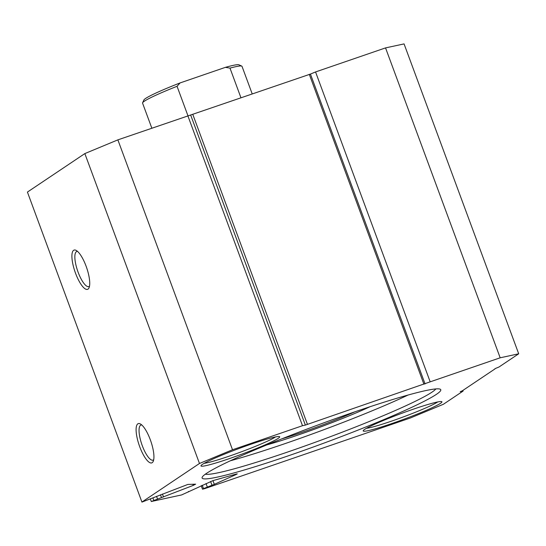 <?xml version="1.0" encoding="UTF-8"?>
<svg xmlns="http://www.w3.org/2000/svg" width="546" height="546" viewBox="0 0 546 546"><rect width="100%" height="100%" fill="white"/><g stroke="black" fill="none" stroke-linecap="round" stroke-linejoin="round"><path stroke-width="0.82" d="M141.933 502.095L27.423 192.076L141.933 502.095L187.865 484.432L195.639 484.172L193.243 485.394L151.297 501.515L181.634 494.929L212.858 480.657L236.336 474.03L237.278 473.873L236.275 474.447L214.319 484.343L203.508 488.622L202.505 489.202L204.921 488.574L410.374 417.983L443.407 404.265L463.09 391.072L462.858 390.445M370.072 406.709A74.222 5.562 -20.3 0 1 298.307 434.944A74.222 5.562 -20.3 0 1 266.837 444.901M353.767 412.203A127.238 9.541 -20.3 0 1 440.192 389.182A127.238 9.541 -20.3 0 1 289.114 455.541A127.238 9.541 -20.3 0 1 202.197 477.218A127.238 9.541 -20.3 0 1 353.767 412.203M205.316 474.194A123.703 9.275 159.7 0 0 288.786 451.638A123.703 9.275 159.7 0 0 435.851 388.916M281.75 438.868A58.32 4.375 159.7 0 0 302.348 432.234A58.32 4.375 159.7 0 0 354.832 411.841M230.392 460.763A123.703 9.275 159.7 0 0 285.735 443.372A123.703 9.275 159.7 0 0 408.067 395.038M73.642 250.3A20.762 6.156 71 0 1 76.215 250.437A20.762 6.156 71 0 1 86.643 267.724A20.762 6.156 71 0 1 89.046 287.769A20.762 6.156 71 0 1 88.008 289.141A20.762 6.156 71 0 1 75.546 273.259A20.762 6.156 71 0 1 73.642 250.3M77.559 251.406A18.557 5.501 -109 0 0 76.788 251.488A18.557 5.501 -109 0 0 76.399 251.686A18.557 5.501 -109 0 0 77.853 271.512A18.557 5.501 -109 0 0 88.848 286.589A18.557 5.501 -109 0 0 89.237 286.391A18.557 5.501 -109 0 0 89.503 286.172M137.831 423.839A20.762 6.156 71 0 1 140.411 423.976A20.762 6.156 71 0 1 150.839 441.264A20.762 6.156 71 0 1 153.242 461.309A20.762 6.156 71 0 1 152.197 462.68A20.762 6.156 71 0 1 139.742 446.799A20.762 6.156 71 0 1 137.831 423.839M141.755 424.952A18.557 5.501 -109 0 0 140.984 425.027A18.557 5.501 -109 0 0 140.595 425.225A18.557 5.501 -109 0 0 142.049 445.051A18.557 5.501 -109 0 0 153.044 460.128A18.557 5.501 -109 0 0 153.433 459.93A18.557 5.501 -109 0 0 153.699 459.712M413.22 409.227A41.974 3.146 -20.3 0 1 441.728 401.631A41.974 3.146 -20.3 0 1 391.892 423.525A41.974 3.146 -20.3 0 1 363.22 430.671A41.974 3.146 -20.3 0 1 413.22 409.227M366.427 428.317A39.762 2.983 159.7 0 0 391.687 421.082A39.762 2.983 159.7 0 0 437.755 401.931M250.989 444.219A41.974 3.146 -20.3 0 1 279.497 436.629A41.974 3.146 -20.3 0 1 229.661 458.517A41.974 3.146 -20.3 0 1 200.989 465.67A41.974 3.146 -20.3 0 1 250.989 444.219M204.197 463.315A39.762 2.983 159.7 0 0 229.463 456.074A39.762 2.983 159.7 0 0 275.532 436.93M518.7 353.794L500.177 357.794L430.187 381.838L315.554 71.949L385.544 47.898L404.067 43.905L518.7 353.794L499.01 366.994L494.969 368.673M27.423 192.076L84.842 153.583L117.875 139.865L310.442 74.072L315.554 71.949M463.09 391.072L460.223 391.687L462.271 390.84L495.045 368.871M430.187 381.838L305.364 425.095L302.498 425.709L187.865 115.82M117.875 139.865L232.507 449.761L302.498 425.709M232.507 449.761L199.474 463.479L84.842 153.583M142.056 501.965L199.474 463.479M500.177 357.794L385.544 47.898M305.364 425.095L190.731 115.199M307.405 424.242L192.772 114.353M425.075 383.961L310.442 74.072M423.921 384.207L309.289 74.317M142.602 102.784L143.905 99.966A50.805 3.808 -20.3 0 1 145.639 98.43A50.805 3.808 -20.3 0 1 180.091 82.924L177.047 86.295A53.017 3.972 159.7 0 0 144.403 101.181A53.017 3.972 159.7 0 0 142.602 102.784A53.017 3.972 159.7 0 0 142.567 103.119L151.843 128.194M225.409 67.349A50.805 3.808 -20.3 0 1 238.943 64.817L241.769 66.107A53.017 3.972 159.7 0 0 229.982 68.107L225.409 67.349L180.091 82.924M252.218 93.926L242.008 66.332A53.017 3.972 159.7 0 0 241.769 66.107M240.963 97.795L229.982 68.107M187.96 115.8L177.047 86.295M152.935 498.007L153.788 500.313M157.473 498.88L156.531 496.334M162.435 494.034L163.52 496.962M193.243 485.394L192.827 484.261M207.282 486.923L206.033 483.538M202.252 485.244L203.508 488.622M212.947 480.63L214.319 484.343M236.275 474.447L236.138 474.078M210.606 481.504L211.978 485.203M160.469 494.799L161.507 497.604M150.423 499.146L151.297 501.515M188.602 491.857L188.452 491.461M202.505 489.202L201.215 485.708"/></g></svg>
